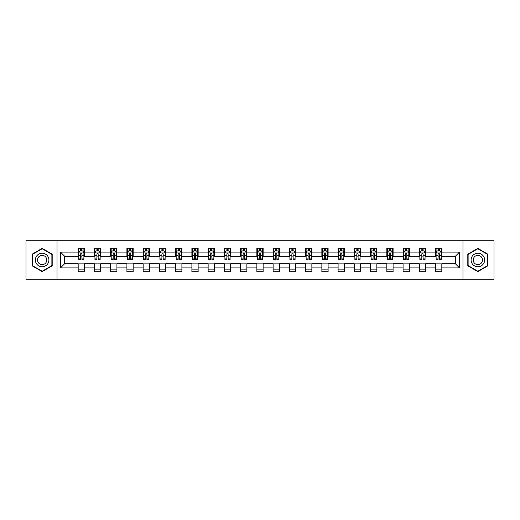 <?xml version="1.0" encoding="UTF-8"?>
<svg xmlns="http://www.w3.org/2000/svg" width="520" height="520" viewBox="0 0 520 520"><rect width="100%" height="100%" fill="white"/><g stroke="black" fill="none" stroke-linecap="round" stroke-linejoin="round"><path stroke-width="0.78" d="M462.969 279.266L494 279.266L494 240.734L462.969 240.734L462.969 279.266L57.031 279.266L57.031 240.734L26 240.734L26 279.266L57.031 279.266M462.969 240.734L57.031 240.734M441.825 252.083L441.825 248.287L435.578 248.287L435.578 252.083L425.581 252.083L425.581 248.287L419.334 248.287L419.334 252.083L409.338 252.083L409.338 248.287L403.084 248.287L403.084 252.083L393.088 252.083L393.088 248.287L386.841 248.287L386.841 252.083L376.844 252.083L376.844 248.287L370.598 248.287L370.598 252.083L360.601 252.083L360.601 248.287L354.348 248.287L354.348 252.083L344.351 252.083L344.351 248.287L338.104 248.287L338.104 252.083L328.107 252.083L328.107 248.287L321.861 248.287L321.861 252.083L311.864 252.083L311.864 248.287L305.611 248.287L305.611 252.083L295.614 252.083L295.614 248.287L289.367 248.287L289.367 252.083L279.37 252.083L279.37 248.287L273.124 248.287L273.124 252.083L263.127 252.083L263.127 248.287L256.874 248.287L256.874 252.083L246.877 252.083L246.877 248.287L240.63 248.287L240.63 252.083L230.633 252.083L230.633 248.287L224.386 248.287L224.386 252.083L214.389 252.083L214.389 248.287L208.136 248.287L208.136 252.083L198.139 252.083L198.139 248.287L191.893 248.287L191.893 252.083L181.896 252.083L181.896 248.287L175.65 248.287L175.65 252.083L165.653 252.083L165.653 248.287L159.399 248.287L159.399 252.083L149.403 252.083L149.403 248.287L143.156 248.287L143.156 252.083L133.159 252.083L133.159 248.287L126.913 248.287L126.913 252.083L116.916 252.083L116.916 248.287L110.663 248.287L110.663 252.083L100.666 252.083L100.666 248.287L94.419 248.287L94.419 252.083L84.422 252.083L84.422 248.287L78.175 248.287L78.175 252.083L60.47 252.083L60.47 267.917L64.636 263.75L78.175 263.75L78.175 271.713L84.422 271.713L84.422 263.75L94.419 263.75L94.419 271.713L100.666 271.713L100.666 263.75L110.663 263.75L110.663 271.713L116.916 271.713L116.916 263.75L126.913 263.75L126.913 271.713L133.159 271.713L133.159 263.75L143.156 263.75L143.156 271.713L149.403 271.713L149.403 263.75L159.399 263.75L159.399 271.713L165.653 271.713L165.653 263.75L175.65 263.75L175.65 271.713L181.896 271.713L181.896 263.75L191.893 263.75L191.893 271.713L198.139 271.713L198.139 263.75L208.136 263.75L208.136 271.713L214.389 271.713L214.389 263.75L224.386 263.75L224.386 271.713L230.633 271.713L230.633 263.75L240.63 263.75L240.63 271.713L246.877 271.713L246.877 263.75L256.874 263.75L256.874 271.713L263.127 271.713L263.127 263.75L273.124 263.75L273.124 271.713L279.37 271.713L279.37 263.75L289.367 263.75L289.367 271.713L295.614 271.713L295.614 263.75L305.611 263.75L305.611 271.713L311.864 271.713L311.864 263.75L321.861 263.75L321.861 271.713L328.107 271.713L328.107 263.75L338.104 263.75L338.104 271.713L344.351 271.713L344.351 263.75L354.348 263.75L354.348 271.713L360.601 271.713L360.601 263.75L370.598 263.75L370.598 271.713L376.844 271.713L376.844 263.75L386.841 263.75L386.841 271.713L393.088 271.713L393.088 263.75L403.084 263.75L403.084 271.713L409.338 271.713L409.338 263.75L419.334 263.75L419.334 271.713L425.581 271.713L425.581 263.75L435.578 263.75L435.578 271.713L441.825 271.713L441.825 263.75L455.364 263.75L455.364 256.25L441.825 256.25L441.825 252.083L459.531 252.083L459.531 267.917L441.825 267.917M435.578 267.917L425.581 267.917M419.334 267.917L409.338 267.917M403.084 267.917L393.088 267.917M386.841 267.917L376.844 267.917M370.598 267.917L360.601 267.917M354.348 267.917L344.351 267.917M338.104 267.917L328.107 267.917M321.861 267.917L311.864 267.917M305.611 267.917L295.614 267.917M289.367 267.917L279.37 267.917M273.124 267.917L263.127 267.917M256.874 267.917L246.877 267.917M240.63 267.917L230.633 267.917M224.386 267.917L214.389 267.917M208.136 267.917L198.139 267.917M191.893 267.917L181.896 267.917M175.65 267.917L165.653 267.917M159.399 267.917L149.403 267.917M143.156 267.917L133.159 267.917M126.913 267.917L116.916 267.917M110.663 267.917L100.666 267.917M94.419 267.917L84.422 267.917M78.175 267.917L60.47 267.917M435.578 252.083L435.578 256.25L425.581 256.25L425.581 252.083M419.334 252.083L419.334 256.25L409.338 256.25L409.338 252.083M403.084 252.083L403.084 256.25L393.088 256.25L393.088 252.083M386.841 252.083L386.841 256.25L376.844 256.25L376.844 252.083M370.598 252.083L370.598 256.25L360.601 256.25L360.601 252.083M354.348 252.083L354.348 256.25L344.351 256.25L344.351 252.083M338.104 252.083L338.104 256.25L328.107 256.25L328.107 252.083M321.861 252.083L321.861 256.25L311.864 256.25L311.864 252.083M305.611 252.083L305.611 256.25L295.614 256.25L295.614 252.083M289.367 252.083L289.367 256.25L279.37 256.25L279.37 252.083M273.124 252.083L273.124 256.25L263.127 256.25L263.127 252.083M256.874 252.083L256.874 256.25L246.877 256.25L246.877 252.083M240.63 252.083L240.63 256.25L230.633 256.25L230.633 252.083M224.386 252.083L224.386 256.25L214.389 256.25L214.389 252.083M208.136 252.083L208.136 256.25L198.139 256.25L198.139 252.083M191.893 252.083L191.893 256.25L181.896 256.25L181.896 252.083M175.65 252.083L175.65 256.25L165.653 256.25L165.653 252.083M159.399 252.083L159.399 256.25L149.403 256.25L149.403 252.083M143.156 252.083L143.156 256.25L133.159 256.25L133.159 252.083M126.913 252.083L126.913 256.25L116.916 256.25L116.916 252.083M110.663 252.083L110.663 256.25L100.666 256.25L100.666 252.083M94.419 252.083L94.419 256.25L84.422 256.25L84.422 252.083M78.175 252.083L78.175 256.25L64.636 256.25L60.47 252.083M64.636 256.25L64.636 263.75M459.531 267.917L455.364 263.75M455.364 256.25L459.531 252.083M78.175 250.887L78.695 250.887M80.672 250.887L81.919 250.887M83.902 250.887L84.422 250.887M78.175 256.146L78.695 256.146M80.672 256.146L81.919 256.146M83.902 256.146L84.422 256.146M78.175 263.855L84.422 263.855M78.175 269.113L84.422 269.113M94.419 263.855L100.666 263.855M94.419 269.113L100.666 269.113M94.419 250.887L94.939 250.887M96.922 250.887L98.169 250.887M100.145 250.887L100.666 250.887M94.419 256.146L94.939 256.146M96.922 256.146L98.169 256.146M100.145 256.146L100.666 256.146M110.663 263.855L116.916 263.855M110.663 269.113L116.916 269.113M110.663 250.887L111.183 250.887M113.165 250.887L114.413 250.887M116.395 250.887L116.916 250.887M110.663 256.146L111.183 256.146M113.165 256.146L114.413 256.146M116.395 256.146L116.916 256.146M126.913 263.855L133.159 263.855M126.913 269.113L133.159 269.113M126.913 250.887L127.433 250.887M129.409 250.887L130.656 250.887M132.639 250.887L133.159 250.887M126.913 256.146L127.433 256.146M129.409 256.146L130.656 256.146M132.639 256.146L133.159 256.146M143.156 263.855L149.403 263.855M143.156 269.113L149.403 269.113M143.156 250.887L143.676 250.887M145.659 250.887L146.906 250.887M148.883 250.887L149.403 250.887M143.156 256.146L143.676 256.146M145.659 256.146L146.906 256.146M148.883 256.146L149.403 256.146M159.399 263.855L165.653 263.855M159.399 269.113L165.653 269.113M159.399 250.887L159.919 250.887M161.902 250.887L163.15 250.887M165.133 250.887L165.653 250.887M159.399 256.146L159.919 256.146M161.902 256.146L163.15 256.146M165.133 256.146L165.653 256.146M175.65 263.855L181.896 263.855M175.65 269.113L181.896 269.113M175.65 250.887L176.169 250.887M178.145 250.887L179.394 250.887M181.376 250.887L181.896 250.887M175.65 256.146L176.169 256.146M178.145 256.146L179.394 256.146M181.376 256.146L181.896 256.146M191.893 263.855L198.139 263.855M191.893 269.113L198.139 269.113M191.893 250.887L192.413 250.887M194.395 250.887L195.644 250.887M197.619 250.887L198.139 250.887M191.893 256.146L192.413 256.146M194.395 256.146L195.644 256.146M197.619 256.146L198.139 256.146M208.136 263.855L214.389 263.855M208.136 269.113L214.389 269.113M208.136 250.887L208.656 250.887M210.639 250.887L211.887 250.887M213.869 250.887L214.389 250.887M208.136 256.146L208.656 256.146M210.639 256.146L211.887 256.146M213.869 256.146L214.389 256.146M224.386 263.855L230.633 263.855M224.386 269.113L230.633 269.113M224.386 250.887L224.906 250.887M226.883 250.887L228.131 250.887M230.113 250.887L230.633 250.887M224.386 256.146L224.906 256.146M226.883 256.146L228.131 256.146M230.113 256.146L230.633 256.146M240.63 263.855L246.877 263.855M240.63 269.113L246.877 269.113M240.63 250.887L241.15 250.887M243.133 250.887L244.381 250.887M246.357 250.887L246.877 250.887M240.63 256.146L241.15 256.146M243.133 256.146L244.381 256.146M246.357 256.146L246.877 256.146M256.874 263.855L263.127 263.855M256.874 269.113L263.127 269.113M256.874 250.887L257.394 250.887M259.376 250.887L260.624 250.887M262.606 250.887L263.127 250.887M256.874 256.146L257.394 256.146M259.376 256.146L260.624 256.146M262.606 256.146L263.127 256.146M273.124 263.855L279.37 263.855M273.124 269.113L279.37 269.113M273.124 250.887L273.644 250.887M275.62 250.887L276.868 250.887M278.85 250.887L279.37 250.887M273.124 256.146L273.644 256.146M275.62 256.146L276.868 256.146M278.85 256.146L279.37 256.146M289.367 263.855L295.614 263.855M289.367 269.113L295.614 269.113M289.367 250.887L289.887 250.887M291.87 250.887L293.118 250.887M295.094 250.887L295.614 250.887M289.367 256.146L289.887 256.146M291.87 256.146L293.118 256.146M295.094 256.146L295.614 256.146M305.611 263.855L311.864 263.855M305.611 269.113L311.864 269.113M305.611 250.887L306.131 250.887M308.113 250.887L309.361 250.887M311.344 250.887L311.864 250.887M305.611 256.146L306.131 256.146M308.113 256.146L309.361 256.146M311.344 256.146L311.864 256.146M321.861 263.855L328.107 263.855M321.861 269.113L328.107 269.113M321.861 250.887L322.381 250.887M324.356 250.887L325.605 250.887M327.587 250.887L328.107 250.887M321.861 256.146L322.381 256.146M324.356 256.146L325.605 256.146M327.587 256.146L328.107 256.146M338.104 263.855L344.351 263.855M338.104 269.113L344.351 269.113M338.104 250.887L338.624 250.887M340.606 250.887L341.854 250.887M343.831 250.887L344.351 250.887M338.104 256.146L338.624 256.146M340.606 256.146L341.854 256.146M343.831 256.146L344.351 256.146M354.348 263.855L360.601 263.855M354.348 269.113L360.601 269.113M354.348 250.887L354.868 250.887M356.85 250.887L358.098 250.887M360.081 250.887L360.601 250.887M354.348 256.146L354.868 256.146M356.85 256.146L358.098 256.146M360.081 256.146L360.601 256.146M370.598 263.855L376.844 263.855M370.598 269.113L376.844 269.113M370.598 250.887L371.118 250.887M373.094 250.887L374.341 250.887M376.324 250.887L376.844 250.887M370.598 256.146L371.118 256.146M373.094 256.146L374.341 256.146M376.324 256.146L376.844 256.146M386.841 263.855L393.088 263.855M386.841 269.113L393.088 269.113M386.841 250.887L387.361 250.887M389.344 250.887L390.591 250.887M392.568 250.887L393.088 250.887M386.841 256.146L387.361 256.146M389.344 256.146L390.591 256.146M392.568 256.146L393.088 256.146M403.084 263.855L409.338 263.855M403.084 269.113L409.338 269.113M403.084 250.887L403.604 250.887M405.587 250.887L406.835 250.887M408.818 250.887L409.338 250.887M403.084 256.146L403.604 256.146M405.587 256.146L406.835 256.146M408.818 256.146L409.338 256.146M419.334 263.855L425.581 263.855M419.334 269.113L425.581 269.113M419.334 250.887L419.854 250.887M421.831 250.887L423.079 250.887M425.061 250.887L425.581 250.887M419.334 256.146L419.854 256.146M421.831 256.146L423.079 256.146M425.061 256.146L425.581 256.146M435.578 263.855L441.825 263.855M435.578 269.113L441.825 269.113M435.578 250.887L436.098 250.887M438.081 250.887L439.329 250.887M441.304 250.887L441.825 250.887M435.578 256.146L436.098 256.146M438.081 256.146L439.329 256.146M441.304 256.146L441.825 256.146M42.139 271.603L52.189 265.805L52.189 254.196L42.139 248.397L32.09 254.196L32.09 265.805L42.139 271.603M487.91 254.196L477.861 248.397L467.812 254.196L467.812 265.805L477.861 271.603L487.91 265.805L487.91 254.196M81.919 249.639L80.672 249.639M83.902 258.07L81.919 258.07L81.919 259.376L83.902 259.376L83.902 253.025L82.862 250.939L79.736 250.939L78.695 253.025L78.695 259.376L80.672 259.376L80.672 258.07L78.695 258.07M78.695 253.025L78.695 248.287M83.902 253.025L83.902 248.287M80.672 250.939L80.672 248.287M81.919 248.287L81.919 250.939M81.919 258.07L81.919 253.806C81.504 253 81.088 253 80.672 253.806L80.672 258.07M48.002 263.387A6.767 6.767 0 0 0 45.526 254.137A6.767 6.767 0 0 0 36.277 256.614A6.767 6.767 0 0 0 38.76 265.863A6.767 6.767 0 0 0 48.002 263.387M46.157 262.314A4.635 4.635 0 0 0 44.46 255.989A4.635 4.635 0 0 0 38.129 257.686A4.635 4.635 0 0 0 39.826 264.011A4.635 4.635 0 0 0 46.157 262.314M32.403 265.623L32.403 254.378L42.139 248.755L51.877 254.378L51.877 265.623L42.139 271.245L32.403 265.623M477.861 253.233A6.767 6.767 0 0 0 471.088 260A6.767 6.767 0 0 0 477.861 266.767A6.767 6.767 0 0 0 484.627 260A6.767 6.767 0 0 0 477.861 253.233M477.861 255.366A4.635 4.635 0 0 0 473.226 260A4.635 4.635 0 0 0 477.861 264.635A4.635 4.635 0 0 0 482.495 260A4.635 4.635 0 0 0 477.861 255.366M487.598 265.623L477.861 271.245L468.124 265.623L468.124 254.378L477.861 248.755L487.598 254.378L487.598 265.623M98.169 249.639L96.922 249.639M100.145 258.07L98.169 258.07L98.169 259.376L100.145 259.376L100.145 253.025L99.106 250.939L95.979 250.939L94.939 253.025L94.939 259.376L96.922 259.376L96.922 258.07L94.939 258.07M94.939 253.025L94.939 248.287M100.145 253.025L100.145 248.287M96.922 250.939L96.922 248.287M98.169 248.287L98.169 250.939M98.169 258.07L98.169 253.806C97.753 253 97.338 253 96.922 253.806L96.922 258.07M114.413 249.639L113.165 249.639M116.395 258.07L114.413 258.07L114.413 259.376L116.395 259.376L116.395 253.025L115.349 250.939L112.229 250.939L111.183 253.025L111.183 259.376L113.165 259.376L113.165 258.07L111.183 258.07M111.183 253.025L111.183 248.287M116.395 253.025L116.395 248.287M113.165 250.939L113.165 248.287M114.413 248.287L114.413 250.939M114.413 258.07L114.413 253.806C113.997 253 113.581 253 113.165 253.806L113.165 258.07M130.656 249.639L129.409 249.639M132.639 258.07L130.656 258.07L130.656 259.376L132.639 259.376L132.639 253.025L131.599 250.939L128.472 250.939L127.433 253.025L127.433 259.376L129.409 259.376L129.409 258.07L127.433 258.07M127.433 253.025L127.433 248.287M132.639 253.025L132.639 248.287M129.409 250.939L129.409 248.287M130.656 248.287L130.656 250.939M130.656 258.07L130.656 253.806C130.24 253 129.825 253 129.409 253.806L129.409 258.07M146.906 249.639L145.659 249.639M148.883 258.07L146.906 258.07L146.906 259.376L148.883 259.376L148.883 253.025L147.843 250.939L144.716 250.939L143.676 253.025L143.676 259.376L145.659 259.376L145.659 258.07L143.676 258.07M143.676 253.025L143.676 248.287M148.883 253.025L148.883 248.287M145.659 250.939L145.659 248.287M146.906 248.287L146.906 250.939M146.906 258.07L146.906 253.806C146.49 253 146.075 253 145.659 253.806L145.659 258.07M163.15 249.639L161.902 249.639M165.133 258.07L163.15 258.07L163.15 259.376L165.133 259.376L165.133 253.025L164.086 250.939L160.966 250.939L159.919 253.025L159.919 259.376L161.902 259.376L161.902 258.07L159.919 258.07M159.919 253.025L159.919 248.287M165.133 253.025L165.133 248.287M161.902 250.939L161.902 248.287M163.15 248.287L163.15 250.939M163.15 258.07L163.15 253.806C162.734 253 162.318 253 161.902 253.806L161.902 258.07M179.394 249.639L178.145 249.639M181.376 258.07L179.394 258.07L179.394 259.376L181.376 259.376L181.376 253.025L180.336 250.939L177.209 250.939L176.169 253.025L176.169 259.376L178.145 259.376L178.145 258.07L176.169 258.07M176.169 253.025L176.169 248.287M181.376 253.025L181.376 248.287M178.145 250.939L178.145 248.287M179.394 248.287L179.394 250.939M179.394 258.07L179.394 253.806C178.978 253 178.561 253 178.145 253.806L178.145 258.07M195.644 249.639L194.395 249.639M197.619 258.07L195.644 258.07L195.644 259.376L197.619 259.376L197.619 253.025L196.58 250.939L193.453 250.939L192.413 253.025L192.413 259.376L194.395 259.376L194.395 258.07L192.413 258.07M192.413 253.025L192.413 248.287M197.619 253.025L197.619 248.287M194.395 250.939L194.395 248.287M195.644 248.287L195.644 250.939M195.644 258.07L195.644 253.806C195.228 253 194.811 253 194.395 253.806L194.395 258.07M211.887 249.639L210.639 249.639M213.869 258.07L211.887 258.07L211.887 259.376L213.869 259.376L213.869 253.025L212.823 250.939L209.703 250.939L208.656 253.025L208.656 259.376L210.639 259.376L210.639 258.07L208.656 258.07M208.656 253.025L208.656 248.287M213.869 253.025L213.869 248.287M210.639 250.939L210.639 248.287M211.887 248.287L211.887 250.939M211.887 258.07L211.887 253.806C211.471 253 211.055 253 210.639 253.806L210.639 258.07M228.131 249.639L226.883 249.639M230.113 258.07L228.131 258.07L228.131 259.376L230.113 259.376L230.113 253.025L229.073 250.939L225.947 250.939L224.906 253.025L224.906 259.376L226.883 259.376L226.883 258.07L224.906 258.07M224.906 253.025L224.906 248.287M230.113 253.025L230.113 248.287M226.883 250.939L226.883 248.287M228.131 248.287L228.131 250.939M228.131 258.07L228.131 253.806C227.714 253 227.299 253 226.883 253.806L226.883 258.07M244.381 249.639L243.133 249.639M246.357 258.07L244.381 258.07L244.381 259.376L246.357 259.376L246.357 253.025L245.317 250.939L242.19 250.939L241.15 253.025L241.15 259.376L243.133 259.376L243.133 258.07L241.15 258.07M241.15 253.025L241.15 248.287M246.357 253.025L246.357 248.287M243.133 250.939L243.133 248.287M244.381 248.287L244.381 250.939M244.381 258.07L244.381 253.806C243.964 253 243.549 253 243.133 253.806L243.133 258.07M260.624 249.639L259.376 249.639M262.606 258.07L260.624 258.07L260.624 259.376L262.606 259.376L262.606 253.025L261.56 250.939L258.44 250.939L257.394 253.025L257.394 259.376L259.376 259.376L259.376 258.07L257.394 258.07M257.394 253.025L257.394 248.287M262.606 253.025L262.606 248.287M259.376 250.939L259.376 248.287M260.624 248.287L260.624 250.939M260.624 258.07L260.624 253.806C260.208 253 259.792 253 259.376 253.806L259.376 258.07M276.868 249.639L275.62 249.639M278.85 258.07L276.868 258.07L276.868 259.376L278.85 259.376L278.85 253.025L277.81 250.939L274.683 250.939L273.644 253.025L273.644 259.376L275.62 259.376L275.62 258.07L273.644 258.07M273.644 253.025L273.644 248.287M278.85 253.025L278.85 248.287M275.62 250.939L275.62 248.287M276.868 248.287L276.868 250.939M276.868 258.07L276.868 253.806C276.452 253 276.036 253 275.62 253.806L275.62 258.07M293.118 249.639L291.87 249.639M295.094 258.07L293.118 258.07L293.118 259.376L295.094 259.376L295.094 253.025L294.053 250.939L290.927 250.939L289.887 253.025L289.887 259.376L291.87 259.376L291.87 258.07L289.887 258.07M289.887 253.025L289.887 248.287M295.094 253.025L295.094 248.287M291.87 250.939L291.87 248.287M293.118 248.287L293.118 250.939M293.118 258.07L293.118 253.806C292.702 253 292.286 253 291.87 253.806L291.87 258.07M309.361 249.639L308.113 249.639M311.344 258.07L309.361 258.07L309.361 259.376L311.344 259.376L311.344 253.025L310.297 250.939L307.177 250.939L306.131 253.025L306.131 259.376L308.113 259.376L308.113 258.07L306.131 258.07M306.131 253.025L306.131 248.287M311.344 253.025L311.344 248.287M308.113 250.939L308.113 248.287M309.361 248.287L309.361 250.939M309.361 258.07L309.361 253.806C308.945 253 308.529 253 308.113 253.806L308.113 258.07M325.605 249.639L324.356 249.639M327.587 258.07L325.605 258.07L325.605 259.376L327.587 259.376L327.587 253.025L326.547 250.939L323.421 250.939L322.381 253.025L322.381 259.376L324.356 259.376L324.356 258.07L322.381 258.07M322.381 253.025L322.381 248.287M327.587 253.025L327.587 248.287M324.356 250.939L324.356 248.287M325.605 248.287L325.605 250.939M325.605 258.07L325.605 253.806C325.189 253 324.772 253 324.356 253.806L324.356 258.07M341.854 249.639L340.606 249.639M343.831 258.07L341.854 258.07L341.854 259.376L343.831 259.376L343.831 253.025L342.791 250.939L339.664 250.939L338.624 253.025L338.624 259.376L340.606 259.376L340.606 258.07L338.624 258.07M338.624 253.025L338.624 248.287M343.831 253.025L343.831 248.287M340.606 250.939L340.606 248.287M341.854 248.287L341.854 250.939M341.854 258.07L341.854 253.806C341.438 253 341.022 253 340.606 253.806L340.606 258.07M358.098 249.639L356.85 249.639M360.081 258.07L358.098 258.07L358.098 259.376L360.081 259.376L360.081 253.025L359.034 250.939L355.914 250.939L354.868 253.025L354.868 259.376L356.85 259.376L356.85 258.07L354.868 258.07M354.868 253.025L354.868 248.287M360.081 253.025L360.081 248.287M356.85 250.939L356.85 248.287M358.098 248.287L358.098 250.939M358.098 258.07L358.098 253.806C357.682 253 357.266 253 356.85 253.806L356.85 258.07M374.341 249.639L373.094 249.639M376.324 258.07L374.341 258.07L374.341 259.376L376.324 259.376L376.324 253.025L375.284 250.939L372.157 250.939L371.118 253.025L371.118 259.376L373.094 259.376L373.094 258.07L371.118 258.07M371.118 253.025L371.118 248.287M376.324 253.025L376.324 248.287M373.094 250.939L373.094 248.287M374.341 248.287L374.341 250.939M374.341 258.07L374.341 253.806C373.925 253 373.51 253 373.094 253.806L373.094 258.07M390.591 249.639L389.344 249.639M392.568 258.07L390.591 258.07L390.591 259.376L392.568 259.376L392.568 253.025L391.528 250.939L388.401 250.939L387.361 253.025L387.361 259.376L389.344 259.376L389.344 258.07L387.361 258.07M387.361 253.025L387.361 248.287M392.568 253.025L392.568 248.287M389.344 250.939L389.344 248.287M390.591 248.287L390.591 250.939M390.591 258.07L390.591 253.806C390.175 253 389.76 253 389.344 253.806L389.344 258.07M406.835 249.639L405.587 249.639M408.818 258.07L406.835 258.07L406.835 259.376L408.818 259.376L408.818 253.025L407.771 250.939L404.651 250.939L403.604 253.025L403.604 259.376L405.587 259.376L405.587 258.07L403.604 258.07M403.604 253.025L403.604 248.287M408.818 253.025L408.818 248.287M405.587 250.939L405.587 248.287M406.835 248.287L406.835 250.939M406.835 258.07L406.835 253.806C406.419 253 406.003 253 405.587 253.806L405.587 258.07M423.079 249.639L421.831 249.639M425.061 258.07L423.079 258.07L423.079 259.376L425.061 259.376L425.061 253.025L424.021 250.939L420.894 250.939L419.854 253.025L419.854 259.376L421.831 259.376L421.831 258.07L419.854 258.07M419.854 253.025L419.854 248.287M425.061 253.025L425.061 248.287M421.831 250.939L421.831 248.287M423.079 248.287L423.079 250.939M423.079 258.07L423.079 253.806C422.663 253 422.247 253 421.831 253.806L421.831 258.07M439.329 249.639L438.081 249.639M441.304 258.07L439.329 258.07L439.329 259.376L441.304 259.376L441.304 253.025L440.265 250.939L437.138 250.939L436.098 253.025L436.098 259.376L438.081 259.376L438.081 258.07L436.098 258.07M436.098 253.025L436.098 248.287M441.304 253.025L441.304 248.287M438.081 250.939L438.081 248.287M439.329 248.287L439.329 250.939M439.329 258.07L439.329 253.806C438.913 253 438.497 253 438.081 253.806L438.081 258.07M83.876 252.974L78.722 252.974M78.695 251.062L79.671 251.062M82.921 251.062L83.902 251.062M80.672 255.281L78.695 255.281M83.902 255.281L81.919 255.281M81.919 250.302L80.672 250.302M100.12 252.974L94.965 252.974M94.939 251.062L95.921 251.062M99.171 251.062L100.145 251.062M96.922 255.281L94.939 255.281M100.145 255.281L98.169 255.281M98.169 250.302L96.922 250.302M116.37 252.974L111.209 252.974M111.183 251.062L112.164 251.062M115.414 251.062L116.395 251.062M113.165 255.281L111.183 255.281M116.395 255.281L114.413 255.281M114.413 250.302L113.165 250.302M132.613 252.974L127.459 252.974M127.433 251.062L128.407 251.062M131.657 251.062L132.639 251.062M129.409 255.281L127.433 255.281M132.639 255.281L130.656 255.281M130.656 250.302L129.409 250.302M148.857 252.974L143.702 252.974M143.676 251.062L144.657 251.062M147.907 251.062L148.883 251.062M145.659 255.281L143.676 255.281M148.883 255.281L146.906 255.281M146.906 250.302L145.659 250.302M165.107 252.974L159.946 252.974M159.919 251.062L160.901 251.062M164.151 251.062L165.133 251.062M161.902 255.281L159.919 255.281M165.133 255.281L163.15 255.281M163.15 250.302L161.902 250.302M181.35 252.974L176.196 252.974M176.169 251.062L177.144 251.062M180.394 251.062L181.376 251.062M178.145 255.281L176.169 255.281M181.376 255.281L179.394 255.281M179.394 250.302L178.145 250.302M197.594 252.974L192.439 252.974M192.413 251.062L193.394 251.062M196.644 251.062L197.619 251.062M194.395 255.281L192.413 255.281M197.619 255.281L195.644 255.281M195.644 250.302L194.395 250.302M213.844 252.974L208.683 252.974M208.656 251.062L209.638 251.062M212.888 251.062L213.869 251.062M210.639 255.281L208.656 255.281M213.869 255.281L211.887 255.281M211.887 250.302L210.639 250.302M230.087 252.974L224.933 252.974M224.906 251.062L225.881 251.062M229.131 251.062L230.113 251.062M226.883 255.281L224.906 255.281M230.113 255.281L228.131 255.281M228.131 250.302L226.883 250.302M246.331 252.974L241.176 252.974M241.15 251.062L242.131 251.062M245.381 251.062L246.357 251.062M243.133 255.281L241.15 255.281M246.357 255.281L244.381 255.281M244.381 250.302L243.133 250.302M262.581 252.974L257.419 252.974M257.394 251.062L258.375 251.062M261.625 251.062L262.606 251.062M259.376 255.281L257.394 255.281M262.606 255.281L260.624 255.281M260.624 250.302L259.376 250.302M278.824 252.974L273.669 252.974M273.644 251.062L274.619 251.062M277.869 251.062L278.85 251.062M275.62 255.281L273.644 255.281M278.85 255.281L276.868 255.281M276.868 250.302L275.62 250.302M295.067 252.974L289.913 252.974M289.887 251.062L290.869 251.062M294.119 251.062L295.094 251.062M291.87 255.281L289.887 255.281M295.094 255.281L293.118 255.281M293.118 250.302L291.87 250.302M311.317 252.974L306.156 252.974M306.131 251.062L307.112 251.062M310.362 251.062L311.344 251.062M308.113 255.281L306.131 255.281M311.344 255.281L309.361 255.281M309.361 250.302L308.113 250.302M327.561 252.974L322.406 252.974M322.381 251.062L323.356 251.062M326.606 251.062L327.587 251.062M324.356 255.281L322.381 255.281M327.587 255.281L325.605 255.281M325.605 250.302L324.356 250.302M343.804 252.974L338.65 252.974M338.624 251.062L339.606 251.062M342.856 251.062L343.831 251.062M340.606 255.281L338.624 255.281M343.831 255.281L341.854 255.281M341.854 250.302L340.606 250.302M360.054 252.974L354.894 252.974M354.868 251.062L355.849 251.062M359.099 251.062L360.081 251.062M356.85 255.281L354.868 255.281M360.081 255.281L358.098 255.281M358.098 250.302L356.85 250.302M376.298 252.974L371.144 252.974M371.118 251.062L372.093 251.062M375.343 251.062L376.324 251.062M373.094 255.281L371.118 255.281M376.324 255.281L374.341 255.281M374.341 250.302L373.094 250.302M392.541 252.974L387.387 252.974M387.361 251.062L388.343 251.062M391.593 251.062L392.568 251.062M389.344 255.281L387.361 255.281M392.568 255.281L390.591 255.281M390.591 250.302L389.344 250.302M408.791 252.974L403.631 252.974M403.604 251.062L404.586 251.062M407.836 251.062L408.818 251.062M405.587 255.281L403.604 255.281M408.818 255.281L406.835 255.281M406.835 250.302L405.587 250.302M425.035 252.974L419.881 252.974M419.854 251.062L420.829 251.062M424.079 251.062L425.061 251.062M421.831 255.281L419.854 255.281M425.061 255.281L423.079 255.281M423.079 250.302L421.831 250.302M441.279 252.974L436.124 252.974M436.098 251.062L437.079 251.062M440.329 251.062L441.304 251.062M438.081 255.281L436.098 255.281M441.304 255.281L439.329 255.281M439.329 250.302L438.081 250.302"/></g></svg>
